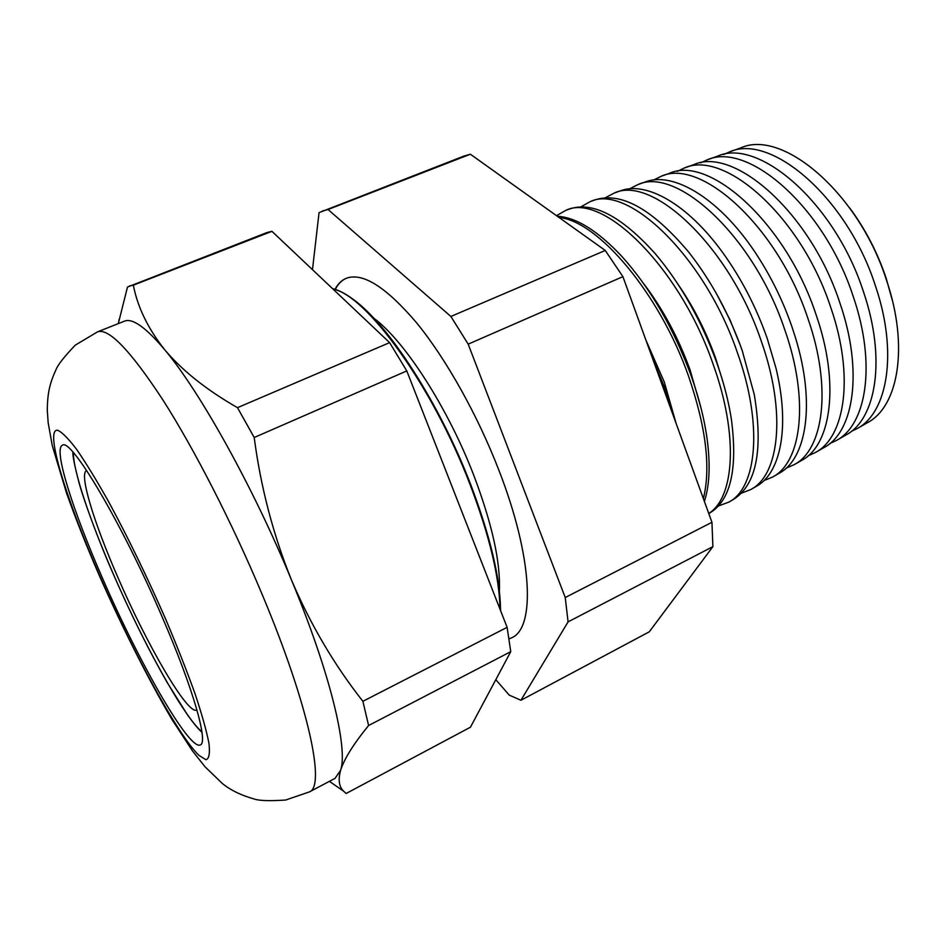 <?xml version="1.0" encoding="UTF-8"?>
<svg xmlns="http://www.w3.org/2000/svg" width="946" height="946" viewBox="0 0 946 946"><rect width="100%" height="100%" fill="white"/><g stroke="black" fill="none" stroke-linecap="round" stroke-linejoin="round"><path stroke-width="1.42" d="M196.922 709.914L196.733 710.02C187.769 715.318 147.032 645.089 117.6 576.753C93.855 522.452 78.861 473.532 86.524 470.694L86.725 470.611M892.539 301.112L886.189 278.29C877.462 252.416 865.259 228.92 849.579 207.813M729.532 151.904L740.884 147.848C782.661 128.739 858.98 193.268 886.639 280.607C908.988 346.319 898.404 406.662 867.435 422.685L856.981 428.668C887.786 412.763 898.073 352.172 875.476 285.999C847.474 198.045 771.049 132.842 729.532 151.904L723.773 154.458M707.029 159.933L717.352 156.244C758.562 137.241 835.093 203.189 863.473 291.806C886.343 358.487 876.374 419.326 845.759 435.101L836.252 440.552C866.702 424.884 876.398 363.832 853.304 296.725C824.605 207.541 747.99 140.978 707.029 159.933L700.643 162.854M684.254 168.057L693.513 164.758C734.131 145.873 810.852 213.252 839.953 303.169C863.355 370.832 854.037 432.168 823.8 447.683L815.275 452.578C845.346 437.158 854.415 375.645 830.801 307.592C801.404 217.166 724.612 149.232 684.254 168.057L677.241 171.38M661.195 176.287L669.378 173.366C709.334 154.624 786.209 223.469 816.079 314.711C840.024 383.378 831.38 445.188 801.569 460.43L794.025 464.746C823.694 449.598 832.102 387.635 807.967 318.625C777.849 226.945 700.927 157.592 661.195 176.287L653.544 180.047M637.852 184.612L644.924 182.093C673.788 170.398 722.2 199.973 758.834 258.033C772.397 279.389 783.383 302.188 791.826 326.429L795.385 337.415C815.688 402.996 806.69 458.999 779.043 473.331L772.527 477.068C801.759 462.204 809.48 399.791 784.79 329.823C753.938 236.867 676.898 166.058 637.852 184.612L629.563 188.845M614.214 193.055L620.162 190.938C645.87 180.804 687.565 203.78 722.91 252.878C741.357 278.514 756.126 307.001 767.194 338.337L775.957 368.065C790.277 426.847 780.639 473.449 756.221 486.41L750.746 489.543C779.528 474.987 786.516 412.137 761.282 341.187C729.662 246.941 652.551 174.655 614.214 193.055L605.298 197.809M740.647 346.189L729.898 319.653L716.749 294.218M590.292 201.593L595.058 199.89C621.073 191.553 652.279 208.948 688.653 252.074C711.002 280.489 728.834 313.268 742.172 350.422L754.293 394.612C763.41 450.284 756.339 485.298 733.103 499.654L728.704 502.172C756.989 487.935 763.221 424.659 737.419 352.728C705.007 257.158 627.86 183.358 590.292 201.593L580.726 206.926M722.567 380.529L715.543 357.966C706.094 331.679 693.832 307.474 678.731 285.325M708.755 513.477C734.581 497.478 738.72 435.054 713.189 364.435C679.985 267.552 602.827 192.192 566.063 210.237L569.634 208.96C592.858 201.262 621.345 216.114 655.093 253.516C680.742 283.895 701.293 320.292 716.761 362.708C723.69 382.314 728.562 401.139 731.376 419.173C737.856 469.133 730.619 500.434 709.677 513.075L708.791 513.583M701.01 408.022L690.083 369.91C678.306 337.639 662.886 308.952 643.824 283.847M566.063 210.237L556.508 215.688M557.324 216.267C576.256 217.355 597.777 230.753 621.889 256.437C650.387 288.223 673.398 327.813 690.947 375.184C699.425 398.987 704.959 421.431 707.573 442.503C710.399 466.615 709.334 486.244 704.38 501.415M676.165 423.572L664.281 382.018L645.905 340.111M703.363 498.601C710.978 467.986 706.059 427.225 688.593 376.319C659.705 293.544 598.002 221.033 559.11 217.545M651.818 356.382L664.707 387.86L674.545 419.113M667.699 400.229L659.114 376.52M373.729 318.14C404.462 340.631 447.801 407.525 473.899 475.637C492.168 523.989 500.659 562.421 499.358 590.954M332.507 288.601C338.751 290.079 345.834 293.792 353.745 299.752C388.771 325.105 439.713 403.8 470.469 483.95C490.229 535.933 500.257 578.136 500.552 610.572M335.298 289.405C338.065 283.954 341.778 280.229 346.437 278.219M511.952 637.651L509.043 638.81M335.05 289.322C337.84 283.918 341.565 280.252 346.248 278.301C362.767 272.164 386.335 287.158 416.961 323.248C446.358 359.362 477.683 415.223 498.991 470.493C532.894 557.549 535.471 627.86 511.762 637.746L509.054 638.881M332.992 289.062C366.362 295.223 432.287 385.53 469.937 484.198C489.366 535.235 499.393 576.918 500.032 609.259M129.649 285.893L133.339 285.172C137.584 307.202 148.061 328.735 164.746 349.795C182.318 370.655 206.559 389.953 237.481 407.667L254.202 437.501C260.729 487.095 273.158 534.585 291.463 579.957C253.315 487.249 199.807 391.337 164.746 349.795C145.861 327.399 132.428 317.856 124.446 321.179L97.544 331.845C108.684 327.848 130.43 350.493 162.795 399.78C194.285 449.043 232.314 523.162 261.959 593.958C308.798 705.243 325.72 786.575 309.401 791.908L334.99 778.392L340.584 770.363C338.018 779.752 339.011 786.694 343.587 791.163L346.13 793.505L470.458 727.19L510.757 651.652L507.115 627.34L406.792 370.927L389.622 342.629L271.94 231.321L266.902 232.586L127.485 287.052L118.297 323.627M102.452 578.101C139.015 662.555 189.413 750.935 200.327 744.904C208.522 742.693 193.386 688.984 162.345 617.383C122.081 523.268 70.548 436.827 62.353 445.294C53.177 448.818 72.854 510.674 102.452 578.101M495.799 679.677L509.244 695.121L520.939 700.265L568.085 621.865L565.235 597.529L468.187 344.143L450.875 316.461L328.049 209.515L470.363 154.222L463.564 156.208L319.05 212.637L312.476 269.657M470.363 154.222L605.263 250.465L622.906 276.646L711.948 522.287L712.882 546.634L649.287 631.81L520.939 700.265M851.294 431.388L856.981 428.668M829.879 443.497L836.252 440.552M808.18 455.747L815.275 452.578M786.197 468.116L794.025 464.746M763.919 480.615L772.527 477.068M741.333 493.233L750.746 489.543M718.44 505.968L728.704 502.172M133.339 285.172L271.94 231.321M254.202 437.501L406.792 370.927M237.481 407.667L389.622 342.629M510.757 651.652L368.597 725.511L362.886 701.305L507.115 627.34M368.597 725.511C353.485 744.053 344.155 758.999 340.584 770.363C348.246 748.653 330.225 673.055 291.463 579.957C310.418 624.419 334.222 664.872 362.886 701.305M328.049 209.515L322.491 210.993M450.875 316.461L605.263 250.465M468.187 344.143L622.906 276.646M565.235 597.529L711.948 522.287M568.085 621.865L712.882 546.634M73.398 452.649C72.996 470.233 89.988 520.572 113.366 574.127C143.603 644.001 184.092 717.305 201.912 731.731M165.905 619.713C147.41 577.498 128.502 538.487 109.168 502.693C97.06 481.088 86.287 463.434 76.874 449.728C68.49 438.648 62.081 432.156 57.635 430.241C44.285 428.775 66.043 498.861 100.063 576.528C133.977 654.23 177.777 734.829 198.837 755.31L205.968 759.733C209.078 758.81 210.083 753.394 208.983 743.497C206.571 730.998 201.936 714.467 195.089 693.903C187.024 671.388 177.292 646.65 165.905 619.713M72.948 452.153C72.452 455.168 74.545 465.598 79.228 483.418C83.532 499.216 98.136 539.859 113.307 574.092C130.844 614.131 148.77 650.221 167.075 682.362L187.805 715.353C197.099 728.006 199.038 729.508 201.995 732.381M97.544 331.845L75.337 345.113C64.73 356.145 58.368 364.151 56.252 369.106C49.984 382.775 47.43 392.365 47.3 410.469L48.175 422.815L52.314 445.803L66.634 493.351C75.704 518.846 86.665 546.41 99.519 576.055C122.814 628.582 148.617 679.807 171.947 719.457L192.558 751.053L204.975 766.721L222.014 783.193C230.055 789.969 241.017 795.302 254.888 799.216C259.878 800.765 270.107 801.049 285.597 800.044L309.401 791.908M329.385 781.349L343.587 791.163M118.557 323.52L118.948 319.724"/></g></svg>
